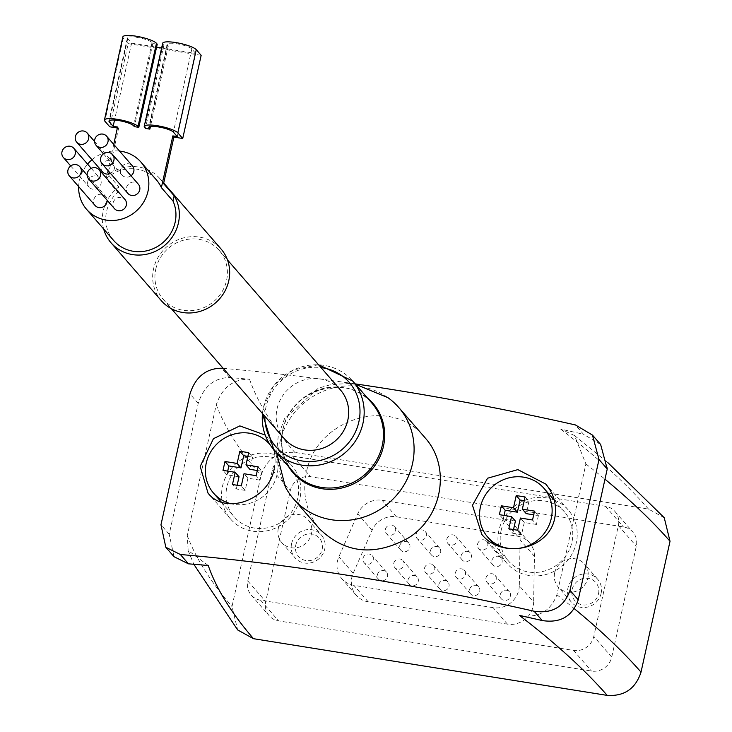 <?xml version="1.0" encoding="UTF-8"?>
<svg xmlns="http://www.w3.org/2000/svg" width="732" height="732" viewBox="0 0 732 732"><rect width="100%" height="100%" fill="white"/><g stroke="black" fill="none" stroke-linecap="round" stroke-linejoin="round"><path stroke-width="0.55" stroke-dasharray="3.66 2.75" d="M161.351 300.715A39.491 37.158 139 0 1 153.583 268.781A39.491 37.158 139 0 1 182.268 238.266A39.491 37.158 139 0 1 220.982 248.907M103.66 228.988A39.491 37.158 139 0 1 103.258 210.871A39.491 37.158 139 0 1 118.877 186.907L117.715 192.141L106.103 178.773A36.005 33.882 139 0 1 156.419 179.916M163.575 183.595A39.491 37.158 -41 0 0 160.079 178.818A39.491 37.158 -41 0 0 108.299 174.738L118.877 186.907M161.626 47.964L195.709 53.436L177.272 136.591M157.243 44.194L152.814 43.49L152.046 42.593A12.773 2.681 12.5 0 0 138.741 37.68A12.773 2.681 12.5 0 0 127.405 37.881A12.773 2.681 12.5 0 0 127.725 38.695L131.595 43.151L156.584 47.159M131.595 43.151L114.54 120.066M113.734 144.378L106.103 178.773M274.198 468.947C276.595 456.411 274.134 445.697 266.805 436.794L291.912 465.68A40.653 38.247 139 0 1 299.91 498.547A40.653 38.247 139 0 1 270.382 529.968A40.653 38.247 139 0 1 230.534 519.006A40.653 38.247 139 0 1 222.528 486.139A40.653 38.247 139 0 1 252.055 454.728A40.653 38.247 139 0 1 291.912 465.68M223.196 368.352A644.636 135.036 12.5 0 1 355.148 383.87M424.706 437.407C391.382 394.905 315.41 418.978 306.305 473.055C302.087 494.429 306.488 513.004 319.527 528.788M290.43 468.105A37.222 35.026 139 0 1 285.297 518.961A37.222 35.026 139 0 1 234.222 516.938A37.222 35.026 139 0 1 226.893 486.844A37.222 35.026 139 0 1 253.94 458.076A37.222 35.026 139 0 1 290.43 468.105L269.952 444.544A37.222 35.026 139 0 1 272.862 448.506M273.795 450.107A37.222 35.026 139 0 1 269.669 489.964A37.222 35.026 139 0 1 231.156 503.772M208.263 565.534L188.151 550.482L187.273 535.54L216.279 404.695C222.299 387.402 233.389 378.92 249.557 379.249A609.793 127.743 12.5 0 0 229.757 377.547C214.275 377.721 203.761 386.34 198.216 403.423L169.211 534.269L174.024 556.704M611.732 657.08L636.309 546.2A17.422 16.397 -41 0 0 632.887 532.109A17.422 16.397 -41 0 0 623.417 526.912L310.569 476.752A17.422 16.397 -41 0 0 290.293 490.724L265.716 601.603A17.422 16.397 -41 0 0 269.147 615.694A17.422 16.397 -41 0 0 278.608 620.901L591.465 671.052A17.422 16.397 -41 0 0 611.732 657.08L593.798 636.437A17.422 16.397 139 0 1 573.531 650.409L260.674 600.258A17.422 16.397 139 0 1 251.213 595.052A17.422 16.397 139 0 1 247.782 580.961L272.359 470.081A17.422 16.397 139 0 1 292.635 456.109L605.483 506.269A17.422 16.397 139 0 1 614.953 511.467A17.422 16.397 139 0 1 618.375 525.558L593.798 636.437M664.244 517.725L648.534 509.115L294.786 452.403C277.638 451.388 266.384 459.156 261.004 475.69L231.998 606.535L237.653 629.932M519.427 615.42C537.938 618.448 550.427 611.568 556.896 594.796L585.902 463.96L574.529 435.549L560.73 429.144A609.793 127.743 12.5 0 1 583.505 434.268L575.398 424.935M600.633 444.489L583.505 434.268M554.682 572.753A17.422 16.397 139 0 1 567.337 559.294A17.422 16.397 139 0 1 584.42 563.988A17.422 16.397 139 0 1 587.851 578.07A17.422 16.397 139 0 1 575.187 591.538A17.422 16.397 139 0 1 558.113 586.844A17.422 16.397 139 0 1 554.682 572.753M278.316 528.449A17.422 16.397 139 0 1 290.97 514.98A17.422 16.397 139 0 1 308.044 519.683A17.422 16.397 139 0 1 305.647 543.483A17.422 16.397 139 0 1 281.738 542.531A17.422 16.397 139 0 1 278.316 528.449M519.308 585.692A22.07 20.761 139 0 1 493.121 607.67L353.858 585.344A22.07 20.761 139 0 1 341.871 578.747A22.07 20.761 139 0 1 338.889 556.768L357.728 513.855A22.07 20.761 139 0 1 382.049 500.295L503.287 519.738A22.07 20.761 139 0 1 515.273 526.326A22.07 20.761 139 0 1 520.123 539.896L519.308 585.692L533.628 602.18A22.07 20.761 139 0 1 507.441 624.149L368.187 601.823A22.07 20.761 139 0 1 356.191 595.235A22.07 20.761 139 0 1 353.208 573.248L372.057 530.343A22.07 20.761 139 0 1 396.369 516.783L517.606 536.217A22.07 20.761 139 0 1 529.593 542.815A22.07 20.761 139 0 1 534.452 556.375L533.628 602.18M363.035 558.333A5.344 5.023 139 0 1 372.158 555.643A5.344 5.023 139 0 1 371.417 562.945A5.344 5.023 139 0 1 363.035 558.333M377.364 574.821A5.344 5.023 139 0 1 386.478 572.131A5.344 5.023 139 0 1 385.746 579.433A5.344 5.023 139 0 1 377.364 574.821M385.389 529.309A5.344 5.023 139 0 1 394.502 526.619A5.344 5.023 139 0 1 393.77 533.921A5.344 5.023 139 0 1 385.389 529.309M399.709 545.798A5.344 5.023 139 0 1 408.822 543.107A5.344 5.023 139 0 1 408.09 550.4A5.344 5.023 139 0 1 399.709 545.798M393.77 563.265A5.344 5.023 139 0 1 402.893 560.575A5.344 5.023 139 0 1 402.152 567.876A5.344 5.023 139 0 1 393.77 563.265M408.09 579.744A5.344 5.023 139 0 1 417.213 577.054A5.344 5.023 139 0 1 416.471 584.356A5.344 5.023 139 0 1 408.09 579.744M416.115 534.232A5.344 5.023 139 0 1 425.237 531.551A5.344 5.023 139 0 1 424.505 538.843A5.344 5.023 139 0 1 416.115 534.232M430.443 550.72A5.344 5.023 139 0 1 439.557 548.03A5.344 5.023 139 0 1 438.825 555.332A5.344 5.023 139 0 1 430.443 550.72M424.505 568.188A5.344 5.023 139 0 1 433.618 565.497A5.344 5.023 139 0 1 432.887 572.799A5.344 5.023 139 0 1 424.505 568.188M438.825 584.676A5.344 5.023 139 0 1 447.947 581.986A5.344 5.023 139 0 1 447.206 589.287A5.344 5.023 139 0 1 438.825 584.676M446.849 539.164A5.344 5.023 139 0 1 455.972 536.474A5.344 5.023 139 0 1 455.231 543.775A5.344 5.023 139 0 1 446.849 539.164M461.169 555.643A5.344 5.023 139 0 1 470.292 552.962A5.344 5.023 139 0 1 469.551 560.255A5.344 5.023 139 0 1 461.169 555.643M455.24 573.119A5.344 5.023 139 0 1 464.353 570.429A5.344 5.023 139 0 1 463.621 577.731A5.344 5.023 139 0 1 455.24 573.119M469.56 589.599A5.344 5.023 139 0 1 478.673 586.908A5.344 5.023 139 0 1 477.941 594.21A5.344 5.023 139 0 1 469.56 589.599M477.584 544.086A5.344 5.023 139 0 1 486.707 541.406A5.344 5.023 139 0 1 485.966 548.698A5.344 5.023 139 0 1 477.584 544.086M491.904 560.575A5.344 5.023 139 0 1 501.027 557.885A5.344 5.023 139 0 1 500.285 565.186A5.344 5.023 139 0 1 491.904 560.575M485.966 578.042A5.344 5.023 139 0 1 495.088 575.352A5.344 5.023 139 0 1 494.347 582.654A5.344 5.023 139 0 1 485.966 578.042M500.295 594.53A5.344 5.023 139 0 1 509.408 591.84A5.344 5.023 139 0 1 508.676 599.142A5.344 5.023 139 0 1 500.295 594.53M291.583 543.72A17.422 16.397 139 0 1 304.238 530.261A17.422 16.397 139 0 1 321.321 534.955A17.422 16.397 139 0 1 318.914 558.754A17.422 16.397 139 0 1 295.014 557.811A17.422 16.397 139 0 1 291.583 543.72M295.765 545.175A13.862 13.039 139 0 1 318.091 536.885A13.862 13.039 139 0 1 313.012 559.815A13.862 13.039 139 0 1 295.765 545.175M598.52 593.716A13.862 13.039 -41 0 0 581.272 579.085A13.862 13.039 -41 0 0 576.194 602.006A13.862 13.039 -41 0 0 598.52 593.716M601.118 593.35A17.422 16.397 -41 0 0 597.687 579.268A17.422 16.397 -41 0 0 573.787 578.317A17.422 16.397 -41 0 0 571.39 602.116A17.422 16.397 -41 0 0 588.464 606.81A17.422 16.397 -41 0 0 601.118 593.35M554.234 500.057A40.653 38.247 139 0 1 568.279 509.994A40.653 38.247 139 0 1 576.285 542.86A40.653 38.247 139 0 1 546.749 574.272A40.653 38.247 139 0 1 506.901 563.32A40.653 38.247 139 0 1 498.895 530.453A40.653 38.247 139 0 1 554.115 500.011M501.054 530.801A37.222 35.026 139 0 1 528.092 502.024A37.222 35.026 139 0 1 564.592 512.061A37.222 35.026 139 0 1 559.458 562.917A37.222 35.026 139 0 1 508.383 560.895A37.222 35.026 139 0 1 501.054 530.801M533.692 514.816L538.386 515.575L534.516 511.119M538.386 515.575L536.419 524.441L532.548 519.985M536.419 524.441L524.258 522.492L520.388 518.036M524.258 522.492L521.55 534.689L517.68 530.233M521.55 534.689L512.711 533.271L508.841 528.815M512.711 533.271L513.535 529.565M515.41 521.074L503.25 519.125L499.38 514.669M503.25 519.125L504.074 515.419M524.24 500.67L528.925 501.429L525.054 496.973M528.925 501.429L526.226 513.626M257.325 470.511L262.01 471.262L258.14 466.806M262.01 471.262L260.043 480.137L256.173 475.681M260.043 480.137L247.883 478.188L244.012 473.732M247.883 478.188L245.183 490.385L241.313 485.929M245.183 490.385L236.335 488.967L232.465 484.511M236.335 488.967L237.159 485.261M239.044 476.77L226.883 474.821L223.013 470.365M226.883 474.821L227.707 471.115M247.864 456.365L252.558 457.116L248.688 452.66M252.558 457.116L249.85 469.313M285.324 486.817A69.686 65.569 139 0 1 279.816 442.558A69.686 65.569 139 0 1 387.933 397.668M78.672 186.623A36.005 33.882 139 0 1 79.486 180.209A36.005 33.882 139 0 1 87.575 164.114M91.976 159.759A36.005 33.882 139 0 1 119.563 151.094M87.776 181.545A6.972 6.561 139 0 1 99.671 178.032A6.972 6.561 139 0 1 98.71 187.557A6.972 6.561 139 0 1 87.776 181.545M131.001 175.762A6.972 6.561 139 0 1 120.524 169.394A6.972 6.561 139 0 1 132.41 165.88M102.544 171.919A6.972 6.561 139 0 1 106.231 160.903A6.972 6.561 139 0 1 110.468 173.383M95.096 205.527A6.972 6.561 139 0 1 98.783 194.511A6.972 6.561 139 0 1 107.147 200.229M114.439 208.629A6.972 6.561 139 0 1 118.126 197.613A6.972 6.561 139 0 1 124.962 199.488M127.835 193.376A6.972 6.561 139 0 1 131.531 182.36A6.972 6.561 139 0 1 138.357 184.235M113.67 240.508A36.005 33.882 139 0 1 106.579 211.402A36.005 33.882 139 0 1 117.715 192.141M155.788 269.138A37.167 34.971 139 0 1 182.79 240.416A37.167 34.971 139 0 1 219.225 250.435A37.167 34.971 139 0 1 214.101 301.209A37.167 34.971 139 0 1 163.108 299.187A37.167 34.971 139 0 1 155.788 269.138M284.391 438.779A37.167 34.971 139 0 1 277.071 408.74A37.167 34.971 139 0 1 304.073 380.009A37.167 34.971 139 0 1 340.508 390.028M108.299 174.738L118.611 128.21L117.578 127.02M118.611 128.21L117.358 128.008M201.163 55.33L128.201 43.636L109.763 126.792M195.709 53.436L191.839 48.98A12.773 2.681 12.5 0 0 178.535 44.057A12.773 2.681 12.5 0 0 167.207 44.259A12.773 2.681 12.5 0 0 167.518 45.082L168.296 45.97L163.867 45.265L163.099 44.368A17.422 3.651 12.5 0 1 162.669 43.261M128.201 43.636L123.296 37.991A17.422 3.651 12.5 0 1 122.875 36.874M152.814 43.49L134.377 126.645M168.296 45.97L150.435 126.535M163.867 45.265L145.439 128.42M198.216 403.423L189.972 393.935M169.211 534.269L160.967 524.78M249.557 379.249A2061.687 431.88 -167.5 0 0 294.786 452.403M229.757 377.547L221.65 368.223M560.73 429.144A2061.687 431.88 12.5 0 1 648.534 509.115M585.902 463.96A2090.72 437.965 12.5 0 1 604.98 479.213M556.896 594.796A2090.72 437.965 12.5 0 1 574.373 608.74M187.273 535.54A2090.72 437.965 -167.5 0 0 231.998 606.535M216.279 404.695A2090.72 437.965 -167.5 0 0 261.004 475.69M605.483 506.269L623.417 526.912M618.375 525.558L636.309 546.2M573.531 650.409L591.465 671.052M260.674 600.258L278.608 620.901M247.782 580.961L265.716 601.603M272.359 470.081L290.293 490.724M292.635 456.109L310.569 476.752M534.452 556.375L520.123 539.896M507.441 624.149L493.121 607.67M368.187 601.823L353.858 585.344M353.208 573.248L338.889 556.768M372.057 530.343L357.728 513.855M396.369 516.783L382.049 500.295M517.606 536.217L503.287 519.738M264.892 416.343A48.788 45.896 139 0 1 266.018 406.965A48.788 45.896 139 0 1 321.009 367.592M262.486 413.571A52.265 49.181 139 0 1 263.474 407.321A52.265 49.181 139 0 1 301.438 366.933A52.265 49.181 139 0 1 352.678 381.015M282.772 429.528A52.265 49.181 139 0 1 320.735 389.14A52.265 49.181 139 0 1 371.975 403.222C348.249 372.35 289.771 389.397 282.909 429.904C279.743 445.889 283.128 459.852 293.056 471.783A52.265 49.181 139 0 1 282.772 429.528M288.554 466.595A52.914 49.785 139 0 1 282.744 430.114A52.914 49.785 139 0 1 367.464 398.043M163.099 44.368L144.661 127.533M123.296 37.991L104.859 121.155M152.046 42.593L133.608 125.758M127.725 38.695L109.599 120.432M191.839 48.98L173.402 132.135M167.518 45.082L149.401 126.819M160.079 178.818L163.703 182.991M574.519 435.558L607.834 462.587M188.106 550.501L193.824 564.271M614.953 511.467L632.887 532.109M251.213 595.052L269.147 615.694M356.191 595.235L341.871 578.747M386.478 572.131L372.158 555.643M378.417 579.14L364.088 562.652M408.822 543.107L394.502 526.619M400.761 550.116L386.441 533.628M417.213 577.054L402.893 560.575M409.142 584.063L394.822 567.584M439.557 548.03L425.237 531.551M431.496 555.039L417.167 538.551M447.947 581.986L433.618 565.497M439.877 588.995L425.557 572.506M470.292 552.962L455.972 536.474M462.221 559.971L447.902 543.483M478.673 586.908L464.353 570.429M470.612 593.917L456.292 577.438M501.027 557.885L486.707 541.406M492.956 564.894L478.637 548.405M509.408 591.84L495.088 575.352M501.338 598.849L487.018 582.361M529.593 542.815L515.273 526.326M281.738 542.531L295.014 557.811M308.044 519.683L321.321 534.955M597.687 579.268L584.42 563.988M571.39 602.116L558.113 586.844M230.534 519.006L208.464 493.606M568.279 509.994L546.264 484.648M506.901 563.32L481.802 534.424M493.35 543.592L508.383 560.895M554.27 500.194L564.592 512.061M221.21 501.96L234.222 516.938M163.108 299.187L171.343 308.666M219.225 250.435L227.46 259.915M318.502 364.71L292.965 370.017L273.878 385.27L263.392 407.102L262.385 413.461M276.595 452.843L278.288 435.76L284.51 418.686L318.274 388.216L331.422 384.456L349.173 383.541L355.514 384.282M127.405 37.881L108.967 121.045M167.207 44.259L148.77 127.423M87.108 175.085L105.618 196.386M70.702 165.944L89.148 187.172M91.235 168.333L99.671 178.032M94.565 141.477L113.067 162.779M103.45 153.793L121.887 175.021"/><path stroke-width="1.1" d="M163.703 182.991L220.982 248.907A39.491 37.158 139 0 1 215.537 302.856A39.491 37.158 139 0 1 161.351 300.715L111.035 242.795A39.491 37.158 139 0 1 103.66 228.988M119.563 151.094A36.005 33.882 139 0 1 140.937 162.092L156.419 179.916A36.005 33.882 139 0 1 161.379 187.63L172.853 135.887L173.887 137.076L163.575 183.595L174.152 195.773A39.491 37.158 139 0 1 162.769 246.913A39.491 37.158 139 0 1 111.035 242.795M172.853 135.887L177.272 136.591L173.402 132.135A12.773 2.681 12.5 0 0 160.107 127.222A12.773 2.681 12.5 0 0 148.77 127.423A12.773 2.681 12.5 0 0 149.081 128.237L149.859 129.134L145.439 128.42L144.661 127.533A17.422 3.651 12.5 0 1 144.231 126.416A17.422 3.651 12.5 0 1 159.686 126.142A17.422 3.651 12.5 0 1 177.821 132.849L182.725 138.494L173.887 137.076M156.584 47.159L161.626 47.964M114.54 120.066L113.158 126.316L117.578 127.02L113.734 144.378M554.755 518.073C557.07 505.437 554.078 494.1 545.77 484.072L517.844 469.624L487.585 478.216L472.479 505.272L481.802 534.415C501.749 559.431 548.826 550.025 554.755 518.073M265.176 435.073L239.84 425.896L213.433 438.678L200.202 466.449L208.007 493.094C224.88 515.154 268.232 500.807 274.198 468.947M574.373 608.74A2090.72 437.965 12.5 0 1 641.022 672.113C635.651 688.647 624.387 696.416 607.24 695.4A2061.687 431.88 12.5 0 0 519.427 615.42A609.793 127.743 12.5 0 1 542.211 620.544C560.264 623.344 572.278 616.436 578.234 599.837L607.24 469.002L599.005 459.513L569.999 590.358C564.088 606.947 552.129 613.901 534.104 611.22A644.636 135.036 12.5 0 0 180.346 554.499L165.835 547.289L160.967 524.78L189.972 393.935C195.499 376.907 206.049 368.333 221.65 368.223A644.636 135.036 12.5 0 1 223.196 368.352M599.005 459.513L592.444 435.064L575.398 424.935A644.636 135.036 12.5 0 0 355.148 383.87M355.514 384.282L387.933 397.668A69.686 65.569 139 0 1 398.757 407.486A69.686 65.569 139 0 1 389.15 502.692A69.686 65.569 139 0 1 293.532 498.904L319.509 528.797C345.147 553.575 374.857 556.567 408.666 537.782C443.052 516.499 451.022 465.845 424.706 437.407M231.156 503.772A37.222 35.026 139 0 1 213.579 493.176A37.222 35.026 139 0 1 206.25 463.082A37.222 35.026 139 0 1 233.288 434.314A37.222 35.026 139 0 1 269.788 444.351A37.222 35.026 139 0 1 269.962 444.553L269.788 444.351M272.862 448.506A37.222 35.026 139 0 1 273.795 450.107M258.14 466.806L245.979 464.857L248.688 452.66L239.84 451.241L237.141 463.438L224.98 461.489L223.013 470.365L235.173 472.314L232.465 484.511L241.313 485.929L244.012 473.732L256.173 475.681L258.14 466.806M480.412 507.038A37.222 35.026 139 0 1 507.45 478.271A37.222 35.026 139 0 1 543.94 488.299A37.222 35.026 139 0 1 538.816 539.155A37.222 35.026 139 0 1 487.741 537.132A37.222 35.026 139 0 1 480.412 507.038M534.516 511.119L522.355 509.17L525.054 496.973L516.216 495.555L513.507 507.752L501.347 505.803L499.38 514.669L511.54 516.618L508.841 528.815L517.68 530.233L520.388 518.036L532.548 519.985L534.516 511.119M641.022 672.113L670.027 541.268L664.244 517.725M607.24 695.4L253.492 638.688L237.653 629.932L193.824 564.271M166.1 547.582L174.024 556.704L188.453 563.832A609.793 127.743 12.5 0 1 208.263 565.534A2061.687 431.88 -167.5 0 0 253.492 638.688M607.24 469.002L600.633 444.489M533.692 514.816L526.226 513.626L522.355 509.17M513.535 529.565L515.41 521.074L511.54 516.618M504.074 515.419L505.217 510.25L501.347 505.803M505.217 510.25L517.378 512.208L513.507 507.752M517.378 512.208L520.086 500.011L516.216 495.555M520.086 500.011L524.24 500.67M257.325 470.511L249.85 469.313L245.979 464.857M237.159 485.261L239.044 476.77L235.173 472.314M227.707 471.115L228.851 465.945L224.98 461.489M228.851 465.945L241.011 467.894L237.141 463.438M241.011 467.894L243.71 455.697L239.84 451.241M243.71 455.697L247.864 456.365M293.532 498.904A69.686 65.569 139 0 1 285.324 486.817L276.595 452.843M87.575 164.114A36.005 33.882 139 0 1 91.976 159.759M140.937 162.092A36.005 33.882 139 0 1 135.969 211.283A36.005 33.882 139 0 1 86.568 209.325A36.005 33.882 139 0 1 78.672 186.623M106.607 136.179A6.972 6.561 139 0 1 105.646 145.705A6.972 6.561 139 0 1 94.712 139.693A6.972 6.561 139 0 1 106.607 136.179L132.41 165.88A6.972 6.561 139 0 1 131.001 175.762M110.468 173.383A6.972 6.561 139 0 1 102.544 171.919L76.741 142.218A6.972 6.561 139 0 1 80.429 131.202A6.972 6.561 139 0 1 86.303 142.603A6.972 6.561 139 0 1 76.741 142.218M107.147 200.229A6.972 6.561 139 0 1 95.096 205.527L69.293 175.826A6.972 6.561 139 0 1 72.98 164.81A6.972 6.561 139 0 1 78.855 176.211A6.972 6.561 139 0 1 69.293 175.826M99.159 169.787L124.962 199.488A6.972 6.561 139 0 1 124.001 209.013A6.972 6.561 139 0 1 114.439 208.629L88.636 178.928A6.972 6.561 139 0 1 92.324 167.912A6.972 6.561 139 0 1 98.198 179.313A6.972 6.561 139 0 1 88.636 178.928M112.554 154.534L138.357 184.235A6.972 6.561 139 0 1 137.396 193.76A6.972 6.561 139 0 1 127.835 193.376L102.032 163.675A6.972 6.561 139 0 1 105.728 152.659A6.972 6.561 139 0 1 111.593 164.06A6.972 6.561 139 0 1 102.032 163.675M161.379 187.63L172.99 200.998A36.005 33.882 139 0 1 159.183 245.43A36.005 33.882 139 0 1 113.67 240.508L86.568 209.325M227.46 259.915L340.508 390.028A37.167 34.971 139 0 1 335.384 440.81A37.167 34.971 139 0 1 284.391 438.779L171.343 308.666M172.99 200.998L174.152 195.773M117.358 128.008L109.763 126.792L104.859 121.155A17.422 3.651 12.5 0 1 104.438 120.039A17.422 3.651 12.5 0 1 119.892 119.764A17.422 3.651 12.5 0 1 138.028 126.471L138.805 127.359L134.377 126.645L133.608 125.758A12.773 2.681 12.5 0 0 120.304 120.844A12.773 2.681 12.5 0 0 108.967 121.045A12.773 2.681 12.5 0 0 109.288 121.86L113.158 126.316M144.231 126.416L162.669 43.261A17.422 3.651 12.5 0 1 178.123 42.978A17.422 3.651 12.5 0 1 196.258 49.684L201.163 55.33L182.725 138.494M104.438 120.039L122.875 36.874A17.422 3.651 12.5 0 1 138.33 36.6A17.422 3.651 12.5 0 1 156.465 43.307L157.243 44.194L138.805 127.359M150.435 126.535L149.859 129.134M61.973 151.844A6.972 6.561 139 0 1 73.868 148.331A6.972 6.561 139 0 1 72.907 157.856A6.972 6.561 139 0 1 61.973 151.844M578.234 599.837L569.999 590.358M542.211 620.544L534.104 611.22M188.453 563.832L180.346 554.499M604.98 479.213A2090.72 437.965 12.5 0 1 670.027 541.268M321.009 367.592A48.788 45.896 139 0 1 359.622 417.551A48.788 45.896 139 0 1 308.968 461.563A48.788 45.896 139 0 1 264.892 416.343M318.502 364.71L352.678 381.015A52.265 49.181 139 0 1 345.477 452.422A52.265 49.181 139 0 1 273.759 449.576A52.265 49.181 139 0 1 262.486 413.571M352.678 381.015L371.975 403.222A52.265 49.181 139 0 1 364.765 474.629A52.265 49.181 139 0 1 293.056 471.783L273.759 449.576L262.385 413.461M367.464 398.043A52.914 49.785 139 0 1 365.762 475.773A52.914 49.785 139 0 1 288.554 466.595M196.258 49.684L177.821 132.849M156.465 43.307L138.028 126.471M109.599 120.432L109.288 121.86M149.401 126.819L149.081 128.237M607.834 462.587L664.263 517.734M600.624 444.489L592.764 435.439M208.464 493.606L208.016 493.084M546.264 484.648L545.761 484.072M487.741 537.132L493.35 543.592M543.94 488.299L554.27 500.194M213.579 493.176L221.21 501.96M398.757 407.486L424.734 437.388M79.815 166.686L87.108 175.085M63.345 157.471L70.702 165.944M73.868 148.331L91.235 168.333M87.264 133.078L94.565 141.477M96.084 145.32L103.45 153.793"/></g></svg>
